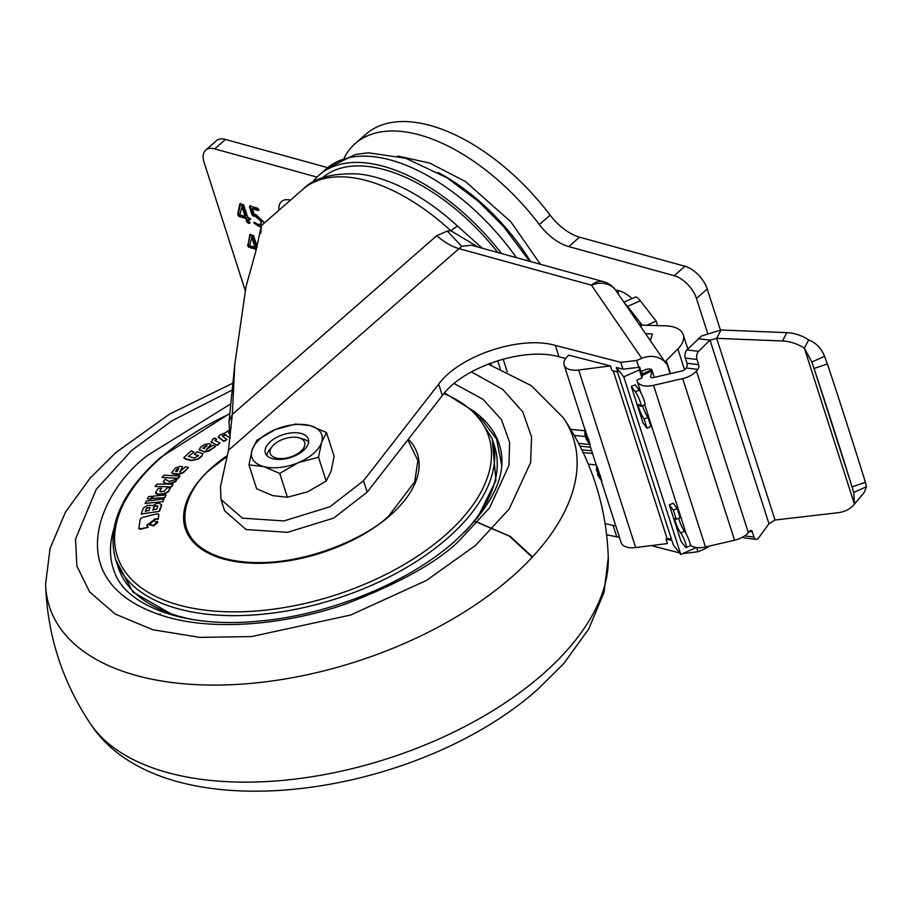 <?xml version="1.0" encoding="UTF-8"?>
<svg xmlns="http://www.w3.org/2000/svg" width="912" height="912" viewBox="0 0 912 912"><rect width="100%" height="100%" fill="white"/><g stroke="black" fill="none" stroke-linecap="round" stroke-linejoin="round"><path stroke-width="1.37" d="M565.634 358.507L558.965 356.786C524.252 346.617 463.079 366.932 442.343 395.512L367.171 492.149L363.523 480.761L438.683 384.134C459.431 355.555 520.604 335.228 555.305 345.397L620.776 362.338L636.61 360.502L641.774 358.348A22.595 18.89 -34.5 0 1 666.17 363.66L666.82 363.386L670.138 373.703M640.805 326.781L641.934 325.094L638.799 323.851L615.931 290.597A22.595 18.89 145.5 0 0 591.466 285.182A22.595 14.854 -74.6 0 1 603.322 281.626L471.47 245.248L461.654 246.331L228.467 450.289L220.51 486.461L220.943 499.388L224.603 510.777L246.08 529.541L287.588 532.323L333.667 518.096L367.171 492.149M588.32 464.128L596.197 464.915M615.794 525.973L605.135 523.693M220.943 499.388L242.421 518.153L283.928 520.946L330.007 506.719L363.523 480.761M709.183 546.117A22.595 18.89 -34.5 0 1 703.186 549.594L698.011 551.749L682.507 553.664M679.577 552.911L651.248 545.581M619.453 537.362L606.651 534.797M567.709 356.17L568.792 355.156L610.436 365.917L578.641 369.987A18.354 9.758 162.2 0 1 564.106 364.971A18.354 9.758 162.2 0 1 567.709 356.17M564.106 364.971L589.426 443.357M601.84 480.841L596.63 466.876L596.505 465.895L597.451 467.172L601.122 479.78M617.458 371.914L671.882 540.485L665.988 538.958L667.459 543.518L635.664 547.576A18.354 9.758 162.2 0 1 621.129 542.56L600.883 479.541M599.298 477.831L597.269 471.344C601.076 475.961 601.772 478.162 599.378 477.922L601.441 480.134L597.645 474.947L597.451 467.172M665.988 538.958L667.174 538.81L613.24 370.819M696.392 547.519L680.774 554.428L623.762 376.838L616.33 367.445L617.789 372.005L611.895 370.477L610.436 365.917M671.369 539.824A5.643 3.01 -17.8 0 0 667.174 538.81M671.882 540.485L673.352 545.034L680.774 554.428M669.317 504.895L681.013 541.318L685.06 546.596A8.47 1.345 -113.6 0 0 686.257 547.531A8.47 1.345 -113.6 0 0 685.721 543.495A8.47 1.345 -113.6 0 0 680.671 532.927A8.47 1.345 66.4 0 1 676.351 524.434A8.47 1.345 66.4 0 1 675.085 518.335A8.47 1.345 66.4 0 1 676.282 519.27L680.124 517.594L677.194 508.486L673.136 503.207L669.317 504.895L673.364 510.161L677.194 508.486M631.309 386.494L635.345 391.772A8.47 1.345 66.4 0 1 639.677 400.265A8.47 1.345 66.4 0 1 640.931 406.364L644.761 404.689A8.47 1.345 66.4 0 0 643.507 398.59A8.47 1.345 66.4 0 0 639.187 390.097L635.128 384.807L631.309 386.494L643.006 422.929L647.041 428.195L650.883 426.52L647.953 417.422L644.123 419.087L647.041 428.195M623.762 376.838L639.426 369.907L641.98 377.876L636.986 380.087A16.94 9.017 162.2 0 0 637.214 381.216L641.022 393.083M866.4 486.734L853.723 492.434L852.059 486.883A338.865 10.397 -108.9 0 0 834.64 431.672A338.865 10.397 -108.9 0 0 814.051 368.505L852.059 486.883L865.408 482.311L866.4 486.734L864.359 492.206L854.441 504.119L804.395 348.247L808.67 339.902A33.892 25.354 -152.9 0 0 786.782 332.641L720.97 330.007L701.533 336.004L686.918 349.923A5.643 3.135 97 0 0 685.3 358.04L686.987 363.272A3.386 1.881 -83 0 1 686.166 367.981L684.787 369.588A2.827 1.505 162.2 0 1 684.502 369.873A2.827 1.505 162.2 0 1 682.495 370.853L653.38 377.591A2.827 1.505 162.2 0 1 650.655 376.907A2.827 1.505 162.2 0 1 650.655 376.394L652.148 370.796L642.128 375.493L641.98 377.876M690.281 544.817A16.94 9.017 -17.8 0 0 705.466 546.972L734.57 540.235L682.678 378.583L653.562 385.32A16.94 9.017 162.2 0 1 637.214 381.216M682.678 378.583A16.94 9.017 -17.8 0 0 694.762 372.7A16.94 9.017 -17.8 0 0 696.449 371.013L697.828 369.406L686.166 367.981M734.57 540.235A16.94 9.017 -17.8 0 0 746.666 534.352A16.94 9.017 -17.8 0 0 748.353 532.665L749.732 531.058A3.386 1.881 -83 0 1 751.021 530.431A3.386 1.881 -83 0 1 752.309 531.821L749.39 531.457M742.972 536.963A5.643 3.135 97 0 0 744.466 537.943L756.128 539.368A5.643 3.135 97 0 0 758.522 538.012L768.964 523.739L710.015 340.153L716.695 338.352L782.507 340.985L786.782 332.641M720.97 330.007L716.695 338.352L775.018 520.011L768.964 523.739M775.018 520.011L837.661 512.772A33.892 25.354 -152.9 0 0 854.441 504.119L853.723 492.434M865.408 482.311A338.865 10.397 -108.9 0 0 847.989 427.101A338.865 10.397 -108.9 0 0 827.401 363.922L824.539 356.341C821.552 348.475 816.263 342.992 808.67 339.902M782.507 340.985A33.892 25.354 -152.9 0 1 804.395 348.247L811.862 362.041L814.051 368.505L827.401 363.922M698.353 338.728L710.015 340.153L698.581 351.348A5.643 3.135 97 0 0 696.962 359.465L685.3 358.04M744.648 535.914L753.985 537.054A5.643 3.135 97 0 0 756.128 539.368M753.985 537.054L752.309 531.821M686.987 363.272L698.649 364.697L696.962 359.465M698.649 364.697A3.386 1.881 -83 0 1 697.828 369.406M640.931 406.364A8.47 1.345 66.4 0 1 639.734 405.43A8.47 1.345 -113.6 0 0 638.537 404.495A8.47 1.345 -113.6 0 0 639.073 408.53A8.47 1.345 -113.6 0 0 644.123 419.087M642.55 405.658A8.47 1.345 -113.6 0 0 642.903 406.855A8.47 1.345 -113.6 0 0 647.953 417.422M686.257 547.531L690.088 545.855A8.47 1.345 -113.6 0 0 689.563 541.819A8.47 1.345 -113.6 0 0 684.502 531.263A8.47 1.345 66.4 0 1 678.79 518.176M676.282 519.27L673.364 510.161M642.128 375.493L641.945 371.184M639.426 369.907L639.597 367L641.056 371.56L645.434 369.725A8.47 7.079 -34.5 0 1 651.943 369.599L641.763 374.353M654.257 377.386L652.148 370.796M646.528 373.145L646.163 372.005M639.597 367L638.799 367.331L636.61 360.502M620.776 362.338L622.964 369.166L638.799 367.331M622.964 369.166L616.33 367.445M641.934 325.094L665.977 325.88A31.065 16.519 162.2 0 1 683.236 334.738A31.065 16.519 162.2 0 1 677.867 348.931L666.284 360.536A2.827 1.505 162.2 0 0 665.794 361.825A2.827 1.505 162.2 0 0 665.897 362.041L666.82 363.386M657.586 325.607L656.138 321.092L640.281 300.789A33.892 5.518 -113.7 0 0 635.402 297.095L623.876 302.157M646.676 325.253L656.138 321.092M642.139 325.105L627.524 306.398A33.892 5.518 -113.7 0 0 624.754 303.434M666.17 363.66L650.381 340.689L652.376 333.963L645.593 333.746M638.788 323.84L650.381 340.689M228.467 450.289L232.321 414.413L228.992 421.743L230.063 437.737M228.992 421.743L234.806 364.321L232.321 414.413L436.78 235.672L447.279 231.055L450.802 230.713L478.036 247.049M260.798 233.29L261.436 225.549L256.135 250.127L246.012 286.63L234.806 364.321M358.131 173.941A156.75 83.665 48.8 0 1 375.995 177.35A156.75 83.665 48.8 0 1 457.471 226.016L450.802 230.713A160.968 85.922 48.8 0 0 367.137 180.747A160.968 85.922 48.8 0 0 302.864 189.343L302.864 189.343C313.796 178.034 332.219 172.904 358.131 173.941M457.471 226.016L482.254 248.212M497.849 252.521A156.75 83.665 -131.2 0 0 322.415 177.84M312.417 182.503A160.968 85.922 48.8 0 1 319.371 174.899A160.968 85.922 48.8 0 1 501.497 253.525M256.01 250.492L255.588 249.158L248.759 247.266L247.825 246.023L249.865 234.441M249.991 234.373L253.57 235.638L257.207 246.97M249.557 223.144L247.004 222.437L245.693 218.367L238.876 216.486L237.758 213.773L239.913 203.752L243.686 204.847L247.619 217.09L250.412 218.766L250.219 219.61L248.258 219.074L249.546 223.349M250.412 218.766L250.526 219.347M245.191 290.426L204.151 162.564A22.595 12.061 -131.2 0 1 205.69 150.092A22.595 12.061 -131.2 0 1 214.708 148.884L317.011 177.122M344.2 157.856A160.968 85.922 48.8 0 1 355.327 143.469L366.111 134.041A160.968 85.922 48.8 0 1 550.13 215.129A39.535 21.101 -131.2 0 0 579.542 237.166L684.992 266.258A22.595 12.061 48.8 0 1 707.245 289.001L696.46 298.441L707.484 332.777M696.46 298.441A22.595 12.061 -131.2 0 0 674.207 275.698L684.992 266.258M579.542 237.166L568.757 246.593L674.207 275.698M568.757 246.593A39.535 21.101 48.8 0 1 539.345 224.569L550.13 215.129M355.327 143.469A160.968 85.922 48.8 0 1 539.345 224.569M278.969 210.227A23.723 12.665 48.8 0 1 281.546 201.506A23.723 12.665 48.8 0 1 290.529 200.116M615.68 290.244A23.723 12.665 48.8 0 1 632.005 298.589M261.106 226.792L259.145 226.472L253.958 223.087L254.038 222.22L258.381 224.455L260.935 224.306L261.106 221.411L255.451 216.406L252.989 215.893L251.986 214.753L249.455 206.853L249.956 206.112L257.811 208.278L258.575 210.558L252.419 208.848L254.186 214.343L256.135 214.787L263.579 221.844L263.933 223.36M254.562 222.551L253.958 223.087L254.038 222.22M260.935 224.306L261.824 220.784L256.169 215.779L253.707 215.255L252.704 214.126L250.173 206.226L249.455 206.853L249.956 206.112M258.689 209.543L258.837 210.33M289.754 200.788A23.723 12.665 48.8 0 1 289.685 199.922M618.53 294.382A23.723 12.665 48.8 0 1 617.891 290.506M205.69 150.092L216.475 140.665A22.595 12.061 48.8 0 1 225.492 139.456L327.693 167.66M707.245 289.001L720.412 330.019M250.435 218.846L248.258 219.074M250.276 222.517L248.406 223.246M249.124 222.619L247.722 221.81L247.004 222.437M247.722 221.81L246.422 217.74L245.693 218.367M246.422 217.74L239.594 215.859L238.876 216.486M239.594 215.859L238.659 214.616L237.941 215.243M238.659 214.616L238.477 213.146L237.758 213.773M238.477 213.146L240.54 203.57M242.398 205.211L239.765 214.924L245.066 216.383L241.657 205.838L242.398 205.211L245.784 215.756L245.066 216.383M261.231 226.119L259.145 226.472M259.863 225.845L254.687 222.448M261.824 220.784L261.106 221.411M256.169 215.779L255.451 216.406M253.707 215.255L252.989 215.893M252.704 214.126L251.986 214.753M250.173 206.226L250.675 205.474M258.769 209.771L253.137 208.221L252.419 208.848M256.489 249.113L256.306 248.52L255.588 249.158M256.306 248.52L249.478 246.639L248.759 247.266M249.478 246.639L248.543 245.396L247.825 246.023M248.543 245.396L248.36 243.926L247.642 244.553M248.36 243.926L250.424 234.35M252.282 236.003L249.649 245.704L254.95 247.163L251.541 236.63L252.259 235.991L255.668 246.536L254.95 247.163M303.286 450.608A22.595 12.016 162.2 0 1 280.942 459.374A22.595 12.016 162.2 0 1 265.358 452.979A22.595 12.016 162.2 0 1 270.465 441.545A22.595 12.016 162.2 0 1 292.809 432.778A22.595 12.016 162.2 0 1 308.381 439.162A22.595 12.016 162.2 0 1 303.286 450.608M252.088 449.912A36.708 19.528 162.2 0 1 260.205 438.718A36.708 19.528 162.2 0 1 275.47 429.484L295.693 424.034L310.24 425.642L326.485 432.539L321.651 442.229L318.516 457.22L298.281 462.669L279.745 473.396L263.5 466.511L248.953 464.903L252.088 449.912L256.933 440.222L275.47 429.484A36.708 19.528 162.2 0 1 310.24 425.642A36.708 19.528 162.2 0 1 321.651 442.229A36.708 19.528 162.2 0 1 298.281 462.669A36.708 19.528 162.2 0 1 263.5 466.511A36.708 19.528 162.2 0 1 252.088 449.912M248.953 464.903L256.614 488.752L272.859 495.649L287.405 497.257L307.64 491.807L326.177 481.069L331.01 471.379L334.145 456.388L326.485 432.539M287.405 497.257L279.745 473.396M326.177 481.069L318.516 457.22M298.999 437.851A18.069 9.61 162.2 0 1 300.584 451.52A18.069 9.61 162.2 0 1 277.385 458.28A18.069 9.61 162.2 0 1 272.221 446.447A18.069 9.61 162.2 0 1 274.33 444.269A18.069 9.61 162.2 0 1 298.999 437.851L303.058 438.98A22.595 12.016 162.2 0 1 308.644 442.103M266.863 455.51A22.595 12.016 162.2 0 1 269.587 449.73L272.221 446.447M501.737 465.28L496.561 439.037L480.122 417.297M473.807 521.436L474.422 521.596M477.763 522.519L509.386 536.153L532.198 557.221M215.357 446.093L213.032 445.193L206.408 449.525L210.946 444.395L208.939 443.631L204.379 444.611L200.252 447.427L199.66 449.947L204.106 451.657L208.654 450.653L215.506 446.549L208.802 451.109L204.254 452.113L199.021 449.377L199.808 450.403M210.946 444.395L206.351 449.947M229.676 429.734L225.424 432.721L220.043 434.933L218.264 436.734L223.622 440.918L226.849 439.698L223.759 441.385L218.401 437.19M230.36 431.912L228.866 432.174L230.212 431.456M230.029 437.977L225.503 435.047L222.836 435.97L224.386 435.127M217.17 444.874L220.1 443.072L217.318 445.33L210.968 441.818L217.318 445.33M216.646 439.459L215.369 440.234L216.646 439.459M201.689 456.422L202.931 453.823L201.689 456.422L198.394 459.01L191.531 460.674L185.569 459.146L183.734 457.699L185.569 459.146M193.834 452.215L188.545 456.376L193.834 452.215M198.474 455.51L194.484 454.484L198.451 455.441M158.893 514.79L158.221 519.316L154.39 519.452L147.026 525.278L154.39 519.452M154.242 518.996L158.072 518.86L158.745 514.334L157.149 513.741L142.135 517.549L140.243 519.042L138.886 528.162L140.471 528.766L148.12 527.307L140.608 529.222L139.034 528.618M161.698 505.134L159.463 511.313L141.189 514.037L159.463 511.313M150.822 498.579L152.11 496.253L150.97 499.035L147.322 498.932L150.97 499.035M170.578 487.658L167.158 487.874L164.069 491.408L160.227 491.648L159.76 491.101L161.618 488.216L158.289 488.422L155.815 492.252L157.445 494.065L163.943 493.666L168.104 491.5L170.578 487.658L168.253 491.956L164.092 494.122L157.594 494.521L155.963 492.708M161.618 488.216L159.76 491.101L160.227 491.648M171.376 486.415L173.177 484.101L171.524 486.883L155.063 486.449L171.524 486.883M172.892 473.385L178.672 473.989L183.187 472.302L188.419 467.674L183.335 472.758L178.82 474.457L173.029 473.841L171.638 472.644L173.029 473.841M188.271 467.218L185.227 466.898L179.881 471.778L182.514 466.613L180.029 472.234M179.767 475.927L164.103 475.175L162.085 477.466L177.749 478.219L179.915 476.383L177.897 478.675L169.051 481.49L165.277 479.176L163.248 481.775L166.611 484.112M177.749 478.219L162.085 477.466M163.248 481.775C165.3 484.169 169.336 484.01 175.355 481.297L177.43 478.64L175.503 481.753L168.367 484.112M164.798 497.177L166.075 494.851L164.935 497.633L152.224 498.442L164.935 497.633M162.849 501.19L163.966 498.875L162.986 501.646L145.111 503.458L162.986 501.646M157.787 522.542L154.014 520.684L149.682 524.115L153.307 525.517L157.605 521.482L157.787 522.542L153.455 525.985L149.83 524.571M202.931 453.823L197.197 451.782L194.336 454.028M197.984 455.92L194.507 458.029L188.408 456.456M193.697 451.759L190.961 451.052L183.734 457.699M185.421 458.69L191.383 460.218L198.394 459.01M198.246 458.554L201.541 455.966M211.698 442.514L212.587 439.253L214.582 438.034L216.497 438.991M220.1 443.072L214.867 440.45L215.221 439.778L214.867 440.45M226.7 439.242L222.334 436.221L222.688 435.514L222.334 436.221M224.238 434.671L225.503 435.047M225.355 434.591L229.87 438.068M229.744 433.793L228.479 432.915L228.866 432.174L228.479 432.915M218.264 436.734L218.88 438.011M138.886 528.162L139.057 528.971M147.972 526.851L146.878 524.81L146.935 525.745M159.315 510.857L161.549 504.678L158.984 503.139L156.408 503.595L152.726 505.784M152.6 505.43L147.482 505.373L143.355 508.087L141.189 514.037M152.11 496.253L148.61 496.607L147.322 498.932M155.815 492.252L155.724 493.734M173.177 484.101L156.864 484.135L155.063 486.449M182.514 466.613L179.915 466.34L175.378 468.016L171.638 472.644M166.075 494.851L153.501 496.117L152.224 498.442M163.966 498.875L146.239 501.144L145.111 503.458M149.682 524.115L149.864 525.187M206.819 445.569L204.106 448.715L202.863 448.248L205.474 445.865L206.887 445.786M202.863 448.248L205.474 445.865M155.143 505.898L157.867 505.955L156.693 509.17L152.863 509.842L154.037 506.627L155.291 506.354L154.037 506.627M155.291 506.354L157.867 505.955M148.941 510.538L145.361 511.165L146.433 508.223L147.539 507.494L150.013 507.596L148.941 510.538M147.539 507.494L150.013 507.596M178.558 468.369L177.179 471.527L175.56 471.356L177.224 468.871L178.661 468.7M175.56 471.356L177.224 468.871M206.967 446.025L205.622 446.321M154.174 507.083L153.011 510.31M146.433 508.223L145.51 511.621M147.687 507.95L146.57 508.679M178.706 468.825L177.373 469.327M570.752 429.358L584.911 430.772M503.162 359.123L507.22 371.754M500.266 368.676L497.713 360.719M585.071 436.495L574.286 435.423M491.283 365.153L490.633 363.136M589.631 444.475L578.618 443.38M590.509 447.199L580.043 446.162M641.774 358.348L591.466 285.182L459.112 248.657A45.178 24.122 -131.2 0 1 436.78 235.672M581.856 449.81L591.649 450.779M592.526 453.492L583.178 452.557M635.664 547.576L578.641 369.987M584.809 429.472L590.144 444.406L587.738 441.556M585.755 430.749L585.572 434.91L584.82 434.283L584.934 430.453M587.602 441.408L587.681 441.488C590.007 441.704 589.3 439.504 585.572 434.91L585.949 438.512L587.681 441.488L584.82 434.283M589.745 443.699L587.704 441.522M811.862 362.041L824.539 356.341M698.581 351.348L686.918 349.923M748.353 532.665L696.449 371.013M705.466 546.972L653.562 385.32M639.187 390.097L635.345 391.772M684.502 531.263L680.671 532.927M650.951 377.317L650.655 376.394M698.011 551.749L696.665 547.553M670.491 373.624L666.284 360.536M677.867 348.931L684.57 369.816M627.524 306.398L640.281 300.789M442.343 395.512L438.683 384.134M558.965 356.786L555.305 345.397M616.706 536.655L613.058 525.266M472.234 245.442L471.47 245.248M461.654 246.331L447.279 231.055M319.371 174.899L326.564 168.617A160.968 85.922 48.8 0 1 516.363 257.629M438.056 172.448A145.145 77.474 48.8 0 1 530.613 261.562M225.492 139.456L214.708 148.884M488.194 364.059L531.274 385.628L563.399 417.844A275.162 146.365 162.2 0 1 511.233 577.478A275.162 146.365 162.2 0 1 219.689 685.049A275.162 146.365 162.2 0 1 45.6 584.09C47.264 634.946 62.221 681.526 90.47 723.843A275.162 146.365 -17.8 0 0 290.13 779.646A275.162 146.365 -17.8 0 0 542.389 674.538A275.162 146.365 -17.8 0 0 608.27 557.597L604.029 592.367L588.662 629.098L563.753 663.594L538.091 689.05C415.405 798.684 162.815 834.628 90.47 723.843M471.424 371.902L502.82 389.458L522.804 411.916L531.548 436.973L530.636 462.487L509.204 508.987L475.517 545.444L426.44 580.442L350.687 615.019L251.473 636.587L199.785 637.374L152.817 629.747L115.117 614.015L89.615 591.911L76.893 566.056L75.525 539.072L96.239 489.311L131.567 450.528L172.117 420.694L231.922 390.188M160.181 613.81L159.349 614.711M230.462 404.073L148.063 455.077C101.95 488.194 54.047 583.726 167.272 617.116C219.507 632.153 293.037 622.782 346.161 603.79C399.787 583.133 437.407 562.168 459.021 540.896L489.596 507.767L508.93 465.496L509.603 442.32L501.44 419.6L482.984 399.308L454.153 383.542M113.692 529.587A202.76 107.855 -17.8 0 0 114.456 571.961A202.76 107.855 162.2 0 1 113.738 529.359M500.357 448.066A202.76 107.855 -17.8 0 0 476.303 413.17M464.618 532.095A197.676 105.142 -17.8 0 0 494.532 446.207L491.99 438.296A197.676 105.142 162.2 0 1 447.37 538.354A197.676 105.142 162.2 0 1 251.883 615.087A197.676 105.142 162.2 0 1 115.562 559.147C106.624 526.19 121.57 492.32 160.375 457.539L229.619 413.581M477.386 518.073L495.923 480.521L492.241 439.094M443.916 393.574A195.1 103.774 162.2 0 1 444.771 535.572A195.1 103.774 162.2 0 1 178.843 605.044A195.1 103.774 162.2 0 1 161.321 457.345A195.1 103.774 162.2 0 1 229.585 413.945M408.359 439.196A121.934 64.855 162.2 0 1 389.926 515.633A121.934 64.855 162.2 0 1 223.736 559.056A121.934 64.855 162.2 0 1 212.792 466.75A121.934 64.855 162.2 0 1 227.316 455.533M407.789 439.926L417.878 460.526L414.743 481.741L389.185 515.394C370.204 536.062 290.426 575.483 224.363 558.452C160.398 539.596 187.462 485.629 213.511 466.91L227.145 456.331M476.132 413.011A202.76 107.855 162.2 0 1 500.346 448.043C507.266 475.699 491.978 506.844 454.507 541.5C407.675 583.156 328.195 615.475 257.697 621.209C183.711 628.505 125.571 605.215 114.445 571.949M115.824 559.945L132.947 592.082L173.896 615.52M115.562 559.147L118.104 567.07A197.676 105.142 -17.8 0 0 192.421 619.487M596.505 465.895L589.186 443.107M596.516 470.706L596.63 466.876M644.75 404.7L686.337 534.25M649.458 339.355L650.826 339.173M683.236 334.738L687.83 349.045M615.931 290.597A22.595 22.595 0 0 0 603.322 281.626M261.436 225.549L302.864 189.343M326.564 168.617L355.475 154.436L368.334 152.817L405.612 158.198L447.233 177.92L478.333 201.29L503.458 226.415L529.644 261.288M397.712 155.986L429.723 163.077L465.451 181.534L510.868 221.833L540.428 264.263M232.765 383.222L169.438 414.151L115.778 452.637L90.22 477.979L65.47 512.111L50.069 548.454L45.6 584.09M532.483 556.901L510.367 536.473L477.877 522.382M477.694 522.325L473.909 521.299M563.399 417.844C591.637 460.161 606.594 506.741 608.27 557.597M444.475 392.924L475.049 411.962L491.99 438.296"/></g></svg>
